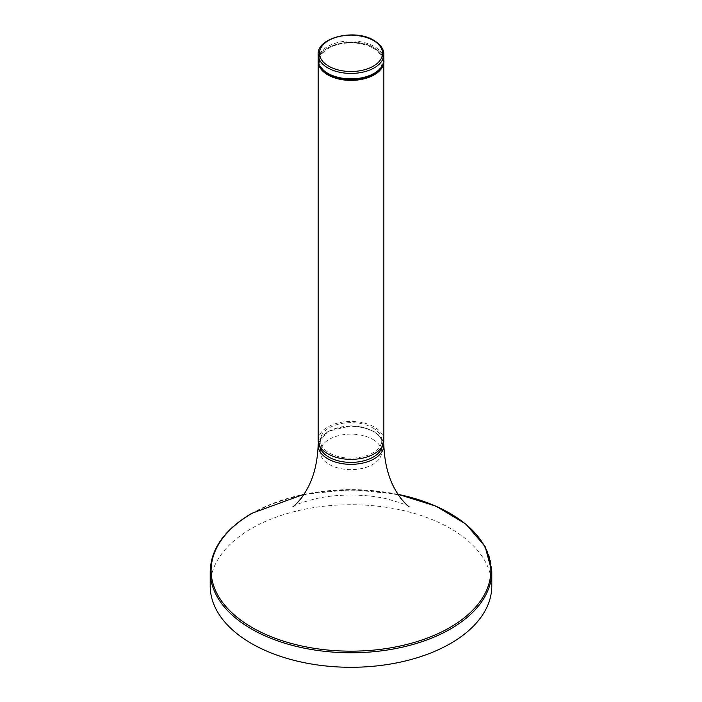 <?xml version="1.0" encoding="UTF-8"?>
<svg xmlns="http://www.w3.org/2000/svg" width="702" height="702" viewBox="0 0 702 702"><rect width="100%" height="100%" fill="white"/><g stroke="black" fill="none" stroke-linecap="round" stroke-linejoin="round"><path stroke-width="0.53" stroke-dasharray="3.51 2.63" d="M491.786 586.003A140.786 81.283 0 0 0 404.878 510.907A140.786 81.283 0 0 0 251.448 528.527A140.786 81.283 0 0 0 210.214 586.003M372.736 427.851A30.739 17.743 180 0 1 381.739 440.4A30.739 17.743 180 0 1 362.767 456.791A30.739 17.743 180 0 1 329.264 452.948A30.739 17.743 180 0 1 320.261 440.4A30.739 17.743 180 0 1 339.233 423.999A30.739 17.743 180 0 1 372.736 427.851M372.736 439.347A30.739 17.743 180 0 1 381.739 451.895A30.739 17.743 180 0 1 362.767 468.287A30.739 17.743 180 0 1 329.264 464.443A30.739 17.743 180 0 1 320.261 451.895A30.739 17.743 180 0 1 339.233 435.494A30.739 17.743 180 0 1 372.736 439.347M318.146 440.4A32.854 18.963 180 0 1 338.425 422.876A32.854 18.963 180 0 1 374.227 426.983A32.854 18.963 180 0 1 383.854 440.4M373.236 48.21A31.441 18.155 180 0 1 373.236 73.885A31.441 18.155 180 0 1 328.764 73.885A31.441 18.155 180 0 1 328.764 48.21A31.441 18.155 180 0 1 373.236 48.21M318.146 445.252A32.854 18.972 180 0 1 327.764 431.958A32.854 18.972 180 0 1 363.487 427.825A32.854 18.972 180 0 1 383.854 445.252M382.257 446.235A31.45 18.155 0 0 0 364.628 427.86A31.45 18.155 0 0 0 328.764 431.388A31.45 18.155 0 0 0 319.743 446.235M210.214 571.481A140.786 81.283 180 0 1 251.448 514.004A140.786 81.283 180 0 1 404.878 496.384A140.786 81.283 180 0 1 491.786 571.481M398.113 494.366A139.874 80.756 0 0 0 252.088 513.302M383.854 61.425C383.722 56.125 380.484 51.588 374.131 47.806C355.238 35.679 316.576 45.06 318.146 61.425A32.854 18.963 180 0 1 338.425 43.91A32.854 18.963 180 0 1 374.227 48.017A32.854 18.963 180 0 1 383.827 60.679M319.893 66.234A32.38 18.7 180 0 1 334.538 44.946A32.38 18.7 180 0 1 373.894 47.824A32.38 18.7 180 0 1 382.107 66.234M318.146 59.898A32.854 18.963 180 0 1 338.425 42.374A32.854 18.963 180 0 1 374.227 46.481A32.854 18.963 180 0 1 383.854 59.898M318.146 54.458A32.854 18.963 180 0 1 338.425 36.934A32.854 18.963 180 0 1 374.227 41.041A32.854 18.963 180 0 1 383.854 54.458M318.418 442.822L328.062 431.318L350.851 425.816L360.837 426.702L373.482 431.063L381.44 437.96L383.582 442.822M292.945 506.774L293.585 506.388C295.998 504.422 303.852 501.763 317.146 498.42C327.729 496.156 339.391 495.024 352.141 495.033C364.584 495.191 375.886 496.402 386.039 498.674C401.36 502.992 409.038 505.694 409.055 506.774M303.931 494.296L351 489.601L398.069 494.296M381.739 440.4L381.739 451.895M320.261 440.4L320.261 451.895"/><path stroke-width="1.05" d="M210.214 571.481L210.214 586.003A140.786 81.283 0 0 0 297.122 661.1A140.786 81.283 0 0 0 450.552 643.48A140.786 81.283 0 0 0 491.786 586.003L491.786 571.481A140.786 81.283 180 0 1 450.552 628.957A140.786 81.283 180 0 1 297.122 646.577A140.786 81.283 180 0 1 210.214 571.481C210.854 548.753 224.693 529.378 251.737 513.355L303.931 494.296M383.854 440.4A32.854 18.963 180 0 1 363.575 457.923A32.854 18.963 180 0 1 327.773 453.808A32.854 18.963 180 0 1 318.146 440.4L318.146 61.425A32.854 18.963 180 0 0 327.773 74.842A32.854 18.963 180 0 0 363.575 78.949A32.854 18.963 180 0 0 383.854 61.425L383.854 440.4M409.055 506.774C408.345 506.537 401.553 500.114 398.403 494.805C389.487 481.774 384.643 465.259 383.854 445.252A32.854 18.972 180 0 1 374.236 458.783A32.854 18.972 180 0 1 338.338 462.872A32.854 18.972 180 0 1 318.146 445.252L318.418 442.822M319.743 446.235A31.45 18.155 0 0 0 340.593 461.363A31.45 18.155 0 0 0 373.236 457.072A31.45 18.155 0 0 0 382.257 446.235M252.088 513.302A139.874 80.756 0 0 0 252.088 627.509A139.874 80.756 0 0 0 449.912 627.509A139.874 80.756 0 0 0 398.113 494.366M383.827 60.679A32.854 18.963 180 0 1 383.854 61.425L383.827 60.67M382.107 66.234A32.38 18.7 180 0 1 328.106 74.263A32.38 18.7 180 0 1 319.893 66.234M383.854 59.898A32.854 18.963 180 0 1 363.575 77.422A32.854 18.963 180 0 1 327.773 73.306A32.854 18.963 180 0 1 318.146 59.898L318.146 54.458A32.854 18.963 180 0 0 327.773 67.866A32.854 18.963 180 0 0 363.575 71.981A32.854 18.963 180 0 0 383.854 54.458L383.854 59.898C386.179 75.728 347.35 86.53 328.062 73.956C321.437 69.884 318.138 65.198 318.146 59.898M373.297 66.181A31.537 18.208 180 0 1 328.703 66.181A31.537 18.208 180 0 1 328.703 40.435A31.537 18.208 180 0 1 373.297 40.435A31.537 18.208 180 0 1 373.297 66.181M292.945 506.774C293.647 506.546 300.421 500.14 303.571 494.84C312.504 481.809 317.357 465.277 318.146 445.252M398.069 494.296L435.924 506.133L465.874 524.069L485.126 546.533L491.786 571.481M383.854 445.252L383.582 442.822M383.854 54.458C383.915 49.228 380.616 44.542 373.938 40.4C355.08 28.422 316.856 37.425 318.146 54.458M318.173 60.67L318.146 61.425"/></g></svg>
